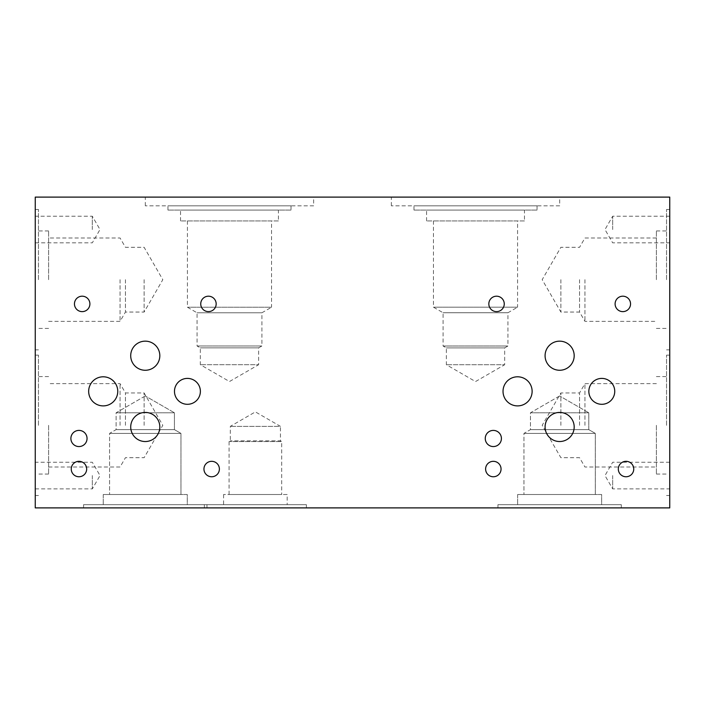 <?xml version="1.0" encoding="UTF-8"?>
<svg xmlns="http://www.w3.org/2000/svg" width="705" height="705" viewBox="0 0 705 705"><rect width="100%" height="100%" fill="white"/><g stroke="black" fill="none" stroke-linecap="round" stroke-linejoin="round"><path stroke-width="0.53" stroke-dasharray="3.52 2.64" d="M229.081 494.522L229.081 441.55L230.315 440.837L230.315 426.358L255.386 411.887L280.449 426.358L230.315 426.358L280.449 426.358L280.449 440.837L230.315 440.837L280.449 440.837L281.692 441.55L229.081 441.55L281.692 441.55L281.692 494.522L229.081 494.522L281.692 494.522M287.182 494.522L223.582 494.522L287.182 494.522L287.182 504.674L223.582 504.674L287.182 504.674M306.402 504.674L204.362 504.674L306.402 504.674L306.402 507.891L204.362 507.891L306.402 507.891M433.46 220.938L433.46 307.186L443.092 312.747L443.092 346.005L446.353 347.891L446.353 364.723L475.514 381.564L504.674 364.723L446.353 364.723L504.674 364.723L504.674 347.891L446.353 347.891L504.674 347.891L507.944 346.005L443.092 346.005L507.944 346.005L507.944 312.747L443.092 312.747L507.944 312.747L517.576 307.186L433.46 307.186L517.576 307.186L517.576 220.938L433.46 220.938L517.576 220.938M524.458 220.938L426.569 220.938L524.458 220.938L524.458 210.064L426.569 210.064L524.458 210.064M537.051 210.064L413.985 210.064L537.051 210.064L537.051 205.816L413.985 205.816L537.051 205.816M559.682 205.816L391.345 205.816L559.682 205.816L559.682 197.109L391.345 197.109L559.682 197.109M187.424 220.938L187.424 307.23L197.056 312.791L197.056 345.97L200.326 347.856L200.326 364.696L229.486 381.528L258.647 364.696L200.326 364.696L258.647 364.696L258.647 347.856L200.326 347.856L258.647 347.856L261.907 345.97L197.056 345.97L261.907 345.97L261.907 312.791L197.056 312.791L261.907 312.791L271.54 307.23L187.424 307.23L271.54 307.23L271.54 220.938L187.424 220.938L271.54 220.938M278.431 220.938L180.542 220.938L278.431 220.938L278.431 210.064L180.542 210.064L278.431 210.064M291.015 210.064L167.949 210.064L291.015 210.064L291.015 205.816L167.949 205.816L291.015 205.816M313.654 205.816L145.318 205.816L313.654 205.816L313.654 197.109L145.318 197.109L313.654 197.109M612.671 229.539L612.671 216.224L612.671 229.539M669.75 229.539L669.75 216.224L669.75 229.539M612.671 475.567L612.671 488.882L612.671 475.567M669.75 475.567L669.75 488.882L669.75 475.567M92.311 229.539L92.311 216.224L92.311 229.539M35.25 229.539L35.25 216.224L35.25 229.539M92.329 475.567L92.329 488.882L92.329 475.567M35.25 475.567L35.25 488.882L35.25 475.567M588.79 412.786L530.468 412.786L588.79 412.786L588.79 429.627L530.468 429.627L588.79 429.627L595.32 433.399L523.947 433.399L595.32 433.399L595.32 494.522L523.947 494.522L595.32 494.522L523.947 494.522L595.32 494.522L595.32 433.399L523.947 433.399L595.32 433.399L588.79 429.627L530.468 429.627L588.79 429.627L588.79 412.786L530.468 412.786L588.79 412.786L559.629 395.954L588.79 412.786M601.638 494.522L517.629 494.522L601.638 494.522L601.638 504.674L517.629 504.674L601.638 504.674L517.629 504.674L601.638 504.674L601.638 494.522L517.629 494.522L601.638 494.522M621.316 504.674L497.941 504.674L621.316 504.674L621.316 507.891L497.941 507.891L621.316 507.891L497.941 507.891L621.316 507.891L621.316 504.674L497.941 504.674L621.316 504.674M574.187 426.983A14.558 14.558 0 0 0 552.359 414.381A14.558 14.558 0 0 0 552.359 439.585A14.558 14.558 0 0 0 574.187 426.983M574.187 355.708A14.558 14.558 0 0 0 552.359 343.106A14.558 14.558 0 0 0 552.359 368.318A14.558 14.558 0 0 0 574.187 355.708M614.742 391.345A12.946 12.946 0 0 0 595.32 380.136A12.946 12.946 0 0 0 595.32 402.564A12.946 12.946 0 0 0 614.742 391.345M532.125 391.345A14.558 14.558 0 0 0 510.297 378.744A14.558 14.558 0 0 0 510.297 403.947A14.558 14.558 0 0 0 532.125 391.345M501.414 438.484A8.081 8.081 0 0 0 489.296 431.486A8.081 8.081 0 0 0 489.296 445.481A8.081 8.081 0 0 0 501.414 438.484M501.052 469.036A7.72 7.72 0 0 0 489.473 462.357A7.72 7.72 0 0 0 489.473 475.725A7.72 7.72 0 0 0 501.052 469.036M633.751 469.036A7.72 7.72 0 0 0 622.171 462.357A7.72 7.72 0 0 0 622.171 475.725A7.72 7.72 0 0 0 633.751 469.036M630.543 303.917A7.72 7.72 0 0 0 618.964 297.228A7.72 7.72 0 0 0 618.964 310.597A7.72 7.72 0 0 0 630.543 303.917M504.26 303.917A7.72 7.72 0 0 0 492.689 297.228A7.72 7.72 0 0 0 492.689 310.597A7.72 7.72 0 0 0 504.26 303.917M174.426 412.786L116.105 412.786L174.426 412.786L174.426 429.627L116.105 429.627L174.426 429.627L180.956 433.399L109.575 433.399L180.956 433.399L180.956 494.522L109.575 494.522L180.956 494.522L109.575 494.522L180.956 494.522L180.956 433.399L109.575 433.399L180.956 433.399L174.426 429.627L116.105 429.627L174.426 429.627L174.426 412.786L116.105 412.786L174.426 412.786L145.265 395.954L174.426 412.786M187.274 494.522L103.256 494.522L187.274 494.522L187.274 504.674L103.256 504.674L187.274 504.674L103.256 504.674L187.274 504.674L187.274 494.522L103.256 494.522L187.274 494.522M206.953 504.674L83.578 504.674L206.953 504.674L206.953 507.891L83.578 507.891L206.953 507.891L83.578 507.891L206.953 507.891L206.953 504.674L83.578 504.674L206.953 504.674M560.872 279.673L560.872 312.051L560.872 279.673M579.563 279.673L579.563 312.051L579.563 279.673M584.947 279.673L584.947 321.374L584.947 279.673M656.39 279.673L656.39 230.932L656.39 279.673M666.542 279.673L666.542 209.491L666.542 279.673M669.75 279.673L669.75 209.491L669.75 279.673M560.872 425.326L560.872 392.949L560.872 425.326M579.563 425.326L579.563 392.949L579.563 425.326M584.947 425.326L584.947 383.626L584.947 425.326M656.39 425.326L656.39 474.068L656.39 425.326M666.542 425.326L666.542 355.144L666.542 425.326M669.75 425.326L669.75 495.509L669.75 425.326M144.128 279.673L144.128 312.051L144.128 279.673M125.437 279.673L125.437 312.051L125.437 279.673M120.053 279.673L120.053 321.374L120.053 279.673M48.61 279.673L48.61 230.932L48.61 279.673M38.458 279.673L38.458 209.491L38.458 279.673M35.25 279.673L35.25 209.491L35.25 279.673M144.128 425.326L144.128 392.949L144.128 425.326M125.437 425.326L125.437 392.949L125.437 425.326M120.053 425.326L120.053 383.626L120.053 425.326M48.61 425.326L48.61 474.068L48.61 425.326M38.458 425.326L38.458 355.144L38.458 425.326M35.25 425.326L35.25 495.509L35.25 425.326M159.823 426.983A14.558 14.558 0 0 0 137.986 414.381A14.558 14.558 0 0 0 137.986 439.585A14.558 14.558 0 0 0 159.823 426.983M159.823 355.708A14.558 14.558 0 0 0 137.986 343.106A14.558 14.558 0 0 0 137.986 368.318A14.558 14.558 0 0 0 159.823 355.708M200.379 391.345A12.946 12.946 0 0 0 180.956 380.136A12.946 12.946 0 0 0 180.956 402.564A12.946 12.946 0 0 0 200.379 391.345M117.761 391.345A14.558 14.558 0 0 0 95.933 378.744A14.558 14.558 0 0 0 95.933 403.947A14.558 14.558 0 0 0 117.761 391.345M87.05 438.484A8.081 8.081 0 0 0 74.924 431.486A8.081 8.081 0 0 0 74.924 445.481A8.081 8.081 0 0 0 87.05 438.484M86.68 469.036A7.72 7.72 0 0 0 75.109 462.357A7.72 7.72 0 0 0 75.109 475.725A7.72 7.72 0 0 0 86.68 469.036M219.387 469.036A7.72 7.72 0 0 0 207.808 462.357A7.72 7.72 0 0 0 207.808 475.725A7.72 7.72 0 0 0 219.387 469.036M216.171 303.917A7.72 7.72 0 0 0 204.6 297.228A7.72 7.72 0 0 0 204.6 310.597A7.72 7.72 0 0 0 216.171 303.917M89.896 303.917A7.72 7.72 0 0 0 78.317 297.228A7.72 7.72 0 0 0 78.317 310.597A7.72 7.72 0 0 0 89.896 303.917M35.25 197.109L35.25 507.891L669.75 507.891L669.75 197.109L35.25 197.109M223.582 494.522L223.582 504.674M204.362 504.674L204.362 507.891M426.569 220.938L426.569 210.064M413.985 210.064L413.985 205.816M391.345 205.816L391.345 197.109M180.542 220.938L180.542 210.064M167.949 210.064L167.949 205.816M145.318 205.816L145.318 197.109M669.75 216.224L612.671 216.224L604.987 229.539L612.671 242.846L669.75 242.846M669.75 462.26L612.671 462.26L604.987 475.567L612.671 488.882L669.75 488.882M35.25 242.846L92.311 242.846L99.995 229.539L92.311 216.224L35.25 216.224M35.25 488.882L92.329 488.882L100.013 475.567L92.329 462.26L35.25 462.26M559.629 395.954L530.468 412.786L530.468 429.627L523.947 433.399L523.947 494.522L523.947 433.399L530.468 429.627L530.468 412.786L559.629 395.954M517.629 494.522L517.629 504.674L517.629 494.522M497.941 504.674L497.941 507.891L497.941 504.674M145.265 395.954L116.105 412.786L116.105 429.627L109.575 433.399L109.575 494.522L109.575 433.399L116.105 429.627L116.105 412.786L145.265 395.954M103.256 494.522L103.256 504.674L103.256 494.522M83.578 504.674L83.578 507.891L83.578 504.674M656.39 237.982L584.947 237.982L579.563 247.305L560.872 247.305L542.189 279.673L560.872 312.051L579.563 312.051L584.947 321.374L656.39 321.374M656.39 328.415L666.542 328.415M656.39 230.932L666.542 230.932M666.542 349.856L669.75 349.856M666.542 209.491L669.75 209.491M656.39 383.626L584.947 383.626L579.563 392.949L560.872 392.949L542.189 425.326L560.872 457.695L579.563 457.695L584.947 467.018L656.39 467.018M656.39 474.068L666.542 474.068M656.39 376.585L666.542 376.585M666.542 495.509L669.75 495.509M666.542 355.144L669.75 355.144M48.61 321.374L120.053 321.374L125.437 312.051L144.128 312.051L162.811 279.673L144.128 247.305L125.437 247.305L120.053 237.982L48.61 237.982M48.61 230.932L38.458 230.932M48.61 328.415L38.458 328.415M38.458 209.491L35.25 209.491M38.458 349.856L35.25 349.856M48.61 467.018L120.053 467.018L125.437 457.695L144.128 457.695L162.811 425.326L144.128 392.949L125.437 392.949L120.053 383.626L48.61 383.626M48.61 376.585L38.458 376.585M48.61 474.068L38.458 474.068M38.458 355.144L35.25 355.144M38.458 495.509L35.25 495.509"/><path stroke-width="1.06" d="M574.187 426.983A14.558 14.558 0 0 1 552.359 439.585A14.558 14.558 0 0 1 552.359 414.381A14.558 14.558 0 0 1 574.187 426.983M574.187 355.708A14.558 14.558 0 0 1 552.359 368.318A14.558 14.558 0 0 1 552.359 343.106A14.558 14.558 0 0 1 574.187 355.708M614.742 391.345A12.946 12.946 0 0 1 595.32 402.564A12.946 12.946 0 0 1 595.32 380.136A12.946 12.946 0 0 1 614.742 391.345M532.125 391.345A14.558 14.558 0 0 1 510.297 403.947A14.558 14.558 0 0 1 510.297 378.744A14.558 14.558 0 0 1 532.125 391.345M501.414 438.484A8.081 8.081 0 0 1 489.296 445.481A8.081 8.081 0 0 1 489.296 431.486A8.081 8.081 0 0 1 501.414 438.484M501.052 469.036A7.72 7.72 0 0 1 489.473 475.725A7.72 7.72 0 0 1 489.473 462.357A7.72 7.72 0 0 1 501.052 469.036M633.751 469.036A7.72 7.72 0 0 1 622.171 475.725A7.72 7.72 0 0 1 622.171 462.357A7.72 7.72 0 0 1 633.751 469.036M630.543 303.917A7.72 7.72 0 0 1 618.964 310.597A7.72 7.72 0 0 1 618.964 297.228A7.72 7.72 0 0 1 630.543 303.917M504.26 303.917A7.72 7.72 0 0 1 492.689 310.597A7.72 7.72 0 0 1 492.689 297.228A7.72 7.72 0 0 1 504.26 303.917M159.823 426.983A14.558 14.558 0 0 1 137.986 439.585A14.558 14.558 0 0 1 137.986 414.381A14.558 14.558 0 0 1 159.823 426.983M159.823 355.708A14.558 14.558 0 0 1 137.986 368.318A14.558 14.558 0 0 1 137.986 343.106A14.558 14.558 0 0 1 159.823 355.708M200.379 391.345A12.946 12.946 0 0 1 180.956 402.564A12.946 12.946 0 0 1 180.956 380.136A12.946 12.946 0 0 1 200.379 391.345M117.761 391.345A14.558 14.558 0 0 1 95.933 403.947A14.558 14.558 0 0 1 95.933 378.744A14.558 14.558 0 0 1 117.761 391.345M87.05 438.484A8.081 8.081 0 0 1 74.924 445.481A8.081 8.081 0 0 1 74.924 431.486A8.081 8.081 0 0 1 87.05 438.484M86.68 469.036A7.72 7.72 0 0 1 75.109 475.725A7.72 7.72 0 0 1 75.109 462.357A7.72 7.72 0 0 1 86.68 469.036M219.387 469.036A7.72 7.72 0 0 1 207.808 475.725A7.72 7.72 0 0 1 207.808 462.357A7.72 7.72 0 0 1 219.387 469.036M216.171 303.917A7.72 7.72 0 0 1 204.6 310.597A7.72 7.72 0 0 1 204.6 297.228A7.72 7.72 0 0 1 216.171 303.917M89.896 303.917A7.72 7.72 0 0 1 78.317 310.597A7.72 7.72 0 0 1 78.317 297.228A7.72 7.72 0 0 1 89.896 303.917M35.25 507.891L35.25 197.109L669.75 197.109L669.75 507.891L35.25 507.891"/></g></svg>
